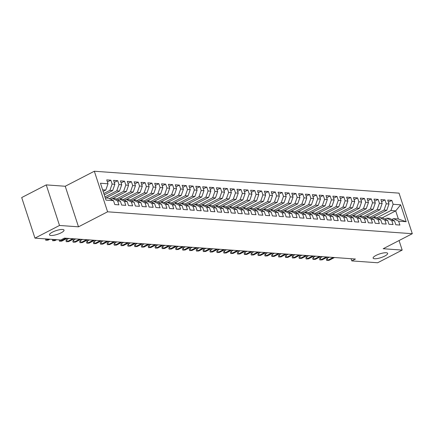 <?xml version="1.0" encoding="UTF-8"?>
<svg xmlns="http://www.w3.org/2000/svg" width="434" height="434" viewBox="0 0 434 434"><rect width="100%" height="100%" fill="white"/><g stroke="black" fill="none" stroke-linecap="round" stroke-linejoin="round"><path stroke-width="0.65" d="M61.151 232.798A7.638 1.964 -18.1 0 1 53.789 235.266A7.638 1.964 -18.1 0 1 49.503 234.854A7.638 1.964 -18.1 0 1 52.378 232.168A7.638 1.964 -18.1 0 1 59.74 229.7A7.638 1.964 -18.1 0 1 64.026 230.107A7.638 1.964 -18.1 0 1 61.151 232.798M384.768 256.06A7.638 1.964 -18.1 0 1 377.406 258.523A7.638 1.964 -18.1 0 1 373.121 258.116A7.638 1.964 -18.1 0 1 375.996 255.425A7.638 1.964 -18.1 0 1 383.358 252.962A7.638 1.964 -18.1 0 1 387.643 253.369A7.638 1.964 -18.1 0 1 384.768 256.06M46.254 184.889L59.512 225.463L78.5 226.825L65.236 186.257L46.254 184.889L21.7 197.562L34.959 238.13L60.798 239.991L64.438 238.114L355.435 259.027L351.795 260.905L377.634 262.765L402.182 250.093L399.063 240.539M65.236 186.257L94.335 171.235L399.041 193.135L412.3 233.709L107.594 211.808L94.335 171.235M382.229 217.841L395.705 210.886L400.647 204.815L393.112 204.278L391.837 200.383L387.725 200.09L389 203.98L386.255 203.785L384.985 199.89L380.873 199.597L382.142 203.486L379.403 203.291L378.128 199.396L374.016 199.103L375.291 202.993L372.551 202.797L371.276 198.908L367.164 198.609L368.439 202.504L365.694 202.304L364.424 198.414L360.312 198.116L361.582 202.011L358.842 201.815L357.573 197.92L353.46 197.627L354.73 201.517L351.99 201.322L350.715 197.427L346.603 197.134L347.878 201.023L345.133 200.828L343.864 196.933L339.751 196.64L341.021 200.53L338.281 200.334L337.012 196.445L332.9 196.146L334.169 200.041L331.43 199.841L330.155 195.951L326.042 195.653L327.317 199.548L324.578 199.352L323.303 195.457L319.191 195.164L320.466 199.054L317.721 198.859L316.451 194.964L312.339 194.671L313.608 198.56L310.869 198.365L309.594 194.47L305.482 194.177L306.757 198.067L304.017 197.871L302.742 193.982L298.63 193.683L299.905 197.578L297.16 197.378L295.89 193.488L291.778 193.19L293.048 197.085L290.308 196.89L289.033 192.994L284.921 192.701L286.196 196.591L283.456 196.396L282.181 192.501L278.069 192.208L279.344 196.097L276.599 195.902L275.33 192.007L271.217 191.714L272.487 195.604L269.747 195.408L268.478 191.519L264.366 191.22L265.635 195.116L262.896 194.915L261.621 191.025L257.508 190.727L258.783 194.622L256.038 194.427L254.769 190.531L250.657 190.238L251.926 194.128L249.187 193.933L247.917 190.038L243.805 189.745L245.074 193.635L242.335 193.439L241.06 189.544L236.948 189.251L238.223 193.141L235.483 192.946L234.208 189.056L230.096 188.757L231.371 192.653L228.626 192.452L227.356 188.562L223.244 188.264L224.514 192.159L221.774 191.964L220.499 188.068L216.387 187.77L217.662 191.665L214.922 191.47L213.647 187.575L209.535 187.282L210.81 191.172L208.065 190.976L206.796 187.081L202.683 186.788L203.953 190.678L201.213 190.483L199.938 186.593L195.826 186.294L197.101 190.19L194.361 189.989L193.087 186.099L188.974 185.801L190.249 189.696L187.504 189.501L186.235 185.606L182.123 185.307L183.392 189.202L180.653 189.007L179.383 185.112L175.271 184.819L176.54 188.709L173.801 188.513L172.526 184.618L168.414 184.325L169.689 188.215L166.944 188.02L165.674 184.13L161.562 183.832L162.837 187.727L160.092 187.526L158.822 183.636L154.71 183.338L155.98 187.233L153.24 187.032L151.965 183.143L147.853 182.844L149.128 186.739L146.388 186.544L145.113 182.649L141.001 182.356L142.276 186.246L139.531 186.05L138.262 182.155L134.149 181.862L135.419 185.752L132.679 185.557L131.404 181.667L127.292 181.369L128.567 185.264L125.827 185.063L124.553 181.173L120.44 180.875L121.715 184.77L118.97 184.569L117.701 180.68L113.589 180.381L114.858 184.276L112.118 184.081L110.849 180.186L106.737 179.893L108.006 183.783L105.804 190.049L102.619 189.821M400.647 204.815L406.17 221.703L398.629 221.161L393.557 218.655L391.837 219.539M108.006 183.783L100.466 183.24L105.988 200.128L113.524 200.671L114.798 204.56L118.911 204.859L117.636 200.964L120.381 201.164L121.65 205.054L125.762 205.353L124.493 201.457L127.233 201.658L128.507 205.548L132.62 205.846L131.345 201.951L134.084 202.146L135.359 206.042L139.471 206.334L138.196 202.445L140.941 202.64L142.211 206.535L146.323 206.828L145.054 202.938L147.793 203.134L149.068 207.023L153.175 207.322L151.905 203.427L154.645 203.627L155.92 207.517L160.032 207.815L158.757 203.92L161.502 204.121L162.772 208.011L166.884 208.309L165.614 204.414L168.354 204.609L169.623 208.504L173.736 208.797L172.466 204.908L175.206 205.103L176.481 208.998L180.593 209.291L179.318 205.401L182.063 205.597L183.332 209.492L187.445 209.785L186.17 205.89L188.915 206.09L190.184 209.98L194.296 210.278L193.027 206.383L195.767 206.584L197.041 210.474L201.154 210.772L199.879 206.877L202.618 207.072L203.893 210.967L208.005 211.26L206.73 207.371L209.476 207.566L210.745 211.461L214.857 211.754L213.588 207.864L216.327 208.06L217.602 211.955L221.714 212.248L220.439 208.353L223.179 208.553L224.454 212.443L228.566 212.741L227.291 208.846L230.036 209.047L231.306 212.937L235.418 213.235L234.148 209.34L236.888 209.535L238.157 213.43L242.27 213.723L241 209.834L243.74 210.029L245.015 213.924L249.127 214.217L247.852 210.327L250.597 210.523L251.866 214.418L255.979 214.711L254.709 210.816L257.449 211.016L258.718 214.906L262.83 215.204L261.561 211.309L264.301 211.51L265.575 215.4L269.688 215.698L268.413 211.803L271.152 211.998L272.427 215.893L276.539 216.186L275.264 212.297L278.01 212.492L279.279 216.387L283.391 216.68L282.122 212.79L284.861 212.986L286.136 216.881L290.248 217.174L288.973 213.278L291.713 213.479L292.988 217.369L297.1 217.667L295.825 213.772L298.57 213.973L299.84 217.863L303.952 218.161L302.682 214.266L305.422 214.461L306.697 218.356L310.809 218.649L309.534 214.759L312.274 214.955L313.549 218.85L317.661 219.143L316.386 215.253L319.131 215.448L320.401 219.344L324.513 219.637L323.243 215.741L325.983 215.942L327.252 219.832L331.364 220.13L330.095 216.235L332.835 216.436L334.109 220.326L338.222 220.624L336.947 216.729L339.692 216.924L340.961 220.819L345.073 221.112L343.804 217.222L346.544 217.418L347.813 221.313L351.925 221.606L350.656 217.716L353.395 217.911L354.67 221.807L358.782 222.099L357.507 218.21L360.247 218.405L361.522 222.295L365.634 222.593L364.359 218.698L367.104 218.899L368.374 222.788L372.486 223.087L371.216 219.192L373.956 219.387L375.231 223.282L379.343 223.575L378.068 219.685L380.808 219.881L382.083 223.776L386.195 224.069L384.92 220.179L387.665 220.374L388.935 224.269L393.047 224.562L391.777 220.673L394.517 220.868L395.792 224.758L399.904 225.056L398.629 221.161M103.818 193.488L109.916 190.342L112.656 190.542L104.268 194.871M112.118 184.081L109.916 190.342M114.858 184.276L112.656 190.542M105.272 197.931L108.457 198.159L113.524 200.671M104.947 196.938L116.768 190.835L119.507 191.031L106.032 197.985M118.97 184.569L116.768 190.835M121.715 184.77L119.507 191.031M117.636 200.964L112.569 198.457L110.849 199.347M112.569 198.457L115.308 198.653L120.381 201.164M109.439 198.647L123.619 191.329L126.365 191.524L112.889 198.479M125.827 185.063L123.619 191.329M128.567 185.264L126.365 191.524M124.493 201.457L119.421 198.951L117.701 199.835M119.421 198.951L122.16 199.146L127.233 201.658M116.29 199.141L130.477 191.823L133.216 192.018L119.741 198.973M132.679 185.557L130.477 191.823M135.419 185.752L133.216 192.018M131.345 201.951L126.272 199.445L124.553 200.329M126.272 199.445L129.017 199.64L134.084 202.146M123.147 199.635L137.328 192.311L140.068 192.512L126.592 199.466M139.531 186.05L137.328 192.311M142.276 186.246L140.068 192.512M138.196 202.445L133.13 199.933L131.41 200.823M133.13 199.933L135.869 200.134L140.941 202.64M129.999 200.128L144.18 192.804L146.925 193.005L133.45 199.96M146.388 186.544L144.18 192.804M149.128 186.739L146.925 193.005M145.054 202.938L139.981 200.427L138.262 201.316M139.981 200.427L142.721 200.622L147.793 203.134M136.851 200.617L151.037 193.298L153.777 193.493L140.301 200.448M153.24 187.032L151.037 193.298M155.98 187.233L153.777 193.493M151.905 203.427L146.833 200.92L145.113 201.81M146.833 200.92L149.578 201.116L154.645 203.627M143.703 201.11L157.889 193.792L160.629 193.987L147.153 200.942M160.092 187.526L157.889 193.792M162.837 187.727L160.629 193.987M158.757 203.92L153.69 201.414L151.965 202.298M153.69 201.414L156.43 201.609L161.502 204.121M150.56 201.604L164.741 194.286L167.486 194.481L154.005 201.436M166.944 188.02L164.741 194.286M169.689 188.215L167.486 194.481M165.614 204.414L160.542 201.908L158.822 202.792M160.542 201.908L163.282 202.103L168.354 204.609M157.412 202.098L171.598 194.774L174.338 194.974L160.862 201.929M173.801 188.513L171.598 194.774M176.54 188.709L174.338 194.974M172.466 204.908L167.394 202.396L165.674 203.286M167.394 202.396L170.133 202.597L175.206 205.103M164.264 202.591L178.45 195.267L181.19 195.468L167.714 202.423M180.653 189.007L178.45 195.267M183.392 189.202L181.19 195.468M179.318 205.401L174.246 202.89L172.526 203.779M174.246 202.89L176.991 203.085L182.063 205.597M171.121 203.079L185.302 195.761L188.041 195.956L174.566 202.911M187.504 189.501L185.302 195.761M190.249 189.696L188.041 195.956M186.17 205.89L181.103 203.383L179.383 204.273M181.103 203.383L183.842 203.579L188.915 206.09M177.973 203.573L192.153 196.255L194.899 196.45L181.423 203.405M194.361 189.989L192.153 196.255M197.101 190.19L194.899 196.45M193.027 206.383L187.955 203.877L186.235 204.761M187.955 203.877L190.694 204.072L195.767 206.584M184.824 204.067L199.011 196.748L201.75 196.944L188.275 203.899M201.213 190.483L199.011 196.748M203.953 190.678L201.75 196.944M199.879 206.877L194.806 204.371L193.087 205.255M194.806 204.371L197.551 204.566L202.618 207.072M191.682 204.56L205.862 197.237L208.602 197.437L195.126 204.392M208.065 190.976L205.862 197.237M210.81 191.172L208.602 197.437M206.73 207.371L201.664 204.859L199.944 205.749M201.664 204.859L204.403 205.06L209.476 207.566M198.533 205.054L212.714 197.73L215.459 197.931L201.984 204.886M214.922 191.47L212.714 197.73M217.662 191.665L215.459 197.931M213.588 207.864L208.515 205.353L206.796 206.242M208.515 205.353L211.255 205.553L216.327 208.06M205.385 205.542L219.571 198.224L222.311 198.419L208.835 205.374M221.774 191.964L219.571 198.224M224.514 192.159L222.311 198.419M220.439 208.353L215.367 205.846L213.647 206.736M215.367 205.846L218.112 206.042L223.179 208.553M212.242 206.036L226.423 198.718L229.163 198.913L215.687 205.868M228.626 192.452L226.423 198.718M231.371 192.653L229.163 198.913M227.291 208.846L222.224 206.34L220.499 207.224M222.224 206.34L224.964 206.535L230.036 209.047M219.094 206.53L233.275 199.211L236.02 199.407L222.539 206.362M235.483 192.946L233.275 199.211M238.223 193.141L236.02 199.407M234.148 209.34L229.076 206.834L227.356 207.718M229.076 206.834L231.816 207.029L236.888 209.535M225.946 207.023L240.132 199.7L242.872 199.9L229.396 206.855M242.335 193.439L240.132 199.7M245.074 193.635L242.872 199.9M241 209.834L235.928 207.322L234.208 208.212M235.928 207.322L238.673 207.523L243.74 210.029M232.798 207.517L246.984 200.193L249.724 200.394L236.248 207.349M249.187 193.933L246.984 200.193M251.926 194.128L249.724 200.394M247.852 210.327L242.785 207.815L241.06 208.705M242.785 207.815L245.525 208.016L250.597 210.523M239.655 208.005L253.836 200.687L256.581 200.882L243.1 207.837M256.038 194.427L253.836 200.687M258.783 194.622L256.581 200.882M254.709 210.816L249.637 208.309L247.917 209.199M249.637 208.309L252.376 208.504L257.449 211.016M246.507 208.499L260.693 201.181L263.433 201.376L249.957 208.331M262.896 194.915L260.693 201.181M265.635 195.116L263.433 201.376M261.561 211.309L256.489 208.803L254.769 209.687M256.489 208.803L259.228 208.998L264.301 211.51M253.358 208.993L267.545 201.674L270.284 201.87L256.809 208.825M269.747 195.408L267.545 201.674M272.487 195.604L270.284 201.87M268.413 211.803L263.34 209.297L261.621 210.181M263.34 209.297L266.085 209.492L271.152 211.998M260.216 209.486L274.397 202.163L277.136 202.363L263.66 209.318M276.599 195.902L274.397 202.163M279.344 196.097L277.136 202.363M275.264 212.297L270.198 209.785L268.478 210.674M270.198 209.785L272.937 209.985L278.01 212.492M267.067 209.98L281.248 202.656L283.993 202.857L270.518 209.812M283.456 196.396L281.248 202.656M286.196 196.591L283.993 202.857M282.122 212.79L277.049 210.278L275.33 211.168M277.049 210.278L279.789 210.479L284.861 212.986M273.919 210.468L288.105 203.15L290.845 203.345L277.369 210.3M290.308 196.89L288.105 203.15M293.048 197.085L290.845 203.345M288.973 213.278L283.901 210.772L282.181 211.662M283.901 210.772L286.646 210.967L291.713 213.479M280.776 210.962L294.957 203.644L297.697 203.839L284.221 210.794M297.16 197.378L294.957 203.644M299.905 197.578L297.697 203.839M295.825 213.772L290.758 211.266L289.039 212.15M290.758 211.266L293.498 211.461L298.57 213.973M287.628 211.456L301.809 204.137L304.554 204.333L291.078 211.287M304.017 197.871L301.809 204.137M306.757 198.067L304.554 204.333M302.682 214.266L297.61 211.759L295.89 212.644M297.61 211.759L300.35 211.955L305.422 214.461M294.48 211.949L308.666 204.626L311.406 204.826L297.93 211.781M310.869 198.365L308.666 204.626M313.608 198.56L311.406 204.826M309.534 214.759L304.462 212.248L302.742 213.137M304.462 212.248L307.207 212.448L312.274 214.955M301.332 212.443L315.518 205.119L318.258 205.32L304.782 212.275M317.721 198.859L315.518 205.119M320.466 199.054L318.258 205.32M316.386 215.253L311.319 212.741L309.594 213.631M311.319 212.741L314.059 212.942L319.131 215.448M308.189 212.931L322.37 205.613L325.115 205.808L311.634 212.763M324.578 199.352L322.37 205.613M327.317 199.548L325.115 205.808M323.243 215.741L318.171 213.235L316.451 214.125M318.171 213.235L320.91 213.43L325.983 215.942M315.041 213.425L329.227 206.107L331.967 206.302L318.491 213.257M331.43 199.841L329.227 206.107M334.169 200.041L331.967 206.302M330.095 216.235L325.023 213.729L323.303 214.613M325.023 213.729L327.762 213.924L332.835 216.436M321.892 213.919L336.079 206.6L338.818 206.796L325.343 213.75M338.281 200.334L336.079 206.6M341.021 200.53L338.818 206.796M336.947 216.729L331.874 214.222L330.155 215.107M331.874 214.222L334.619 214.418L339.692 216.924M328.75 214.412L342.931 207.089L345.676 207.289L332.194 214.244M345.133 200.828L342.931 207.089M347.878 201.023L345.676 207.289M343.804 217.222L338.732 214.711L337.012 215.6M338.732 214.711L341.471 214.911L346.544 217.418M335.601 214.906L349.788 207.582L352.527 207.783L339.052 214.738M351.99 201.322L349.788 207.582M354.73 201.517L352.527 207.783M350.656 217.716L345.583 215.204L343.864 216.094M345.583 215.204L348.323 215.405L353.395 217.911M342.453 215.394L356.639 208.076L359.379 208.271L345.903 215.226M358.842 201.815L356.639 208.076M361.582 202.011L359.379 208.271M357.507 218.21L352.435 215.698L350.715 216.588M352.435 215.698L355.18 215.893L360.247 218.405M349.31 215.888L363.491 208.57L366.231 208.765L352.755 215.72M365.694 202.304L363.491 208.57M368.439 202.504L366.231 208.765M364.359 218.698L359.292 216.192L357.573 217.076M359.292 216.192L362.032 216.387L367.104 218.899M356.162 216.382L370.343 209.063L373.088 209.259L359.612 216.213M372.551 202.797L370.343 209.063M375.291 202.993L373.088 209.259M371.216 219.192L366.144 216.685L364.424 217.57M366.144 216.685L368.884 216.881L373.956 219.387M363.014 216.875L377.2 209.557L379.94 209.752L366.464 216.707M379.403 203.291L377.2 209.557M382.142 203.486L379.94 209.752M378.068 219.685L372.996 217.174L371.276 218.063M372.996 217.174L375.741 217.374L380.808 219.881M369.871 217.369L384.052 210.045L386.792 210.246L373.316 217.201M386.255 203.785L384.052 210.045M389 203.98L386.792 210.246M384.92 220.179L379.853 217.667L378.133 218.557M379.853 217.667L382.593 217.868L387.665 220.374M376.723 217.857L390.904 210.539L395.705 210.886L398.358 218.996L393.557 218.655M393.112 204.278L390.904 210.539M391.777 220.673L386.705 218.161L384.985 219.051M386.705 218.161L389.444 218.356L394.517 220.868M59.512 225.463L34.959 238.13M412.3 233.709L383.2 248.725L402.182 250.093M78.5 226.825L107.594 211.808M351.079 258.718L351.795 260.905M103.14 191.421L105.804 190.049M406.17 221.703L398.358 218.996M391.837 200.383L388.403 202.157M384.985 199.89L381.546 201.664M378.128 199.396L374.694 201.17M371.276 198.908L367.842 200.676M364.424 198.414L360.985 200.188M357.573 197.92L354.133 199.694M350.715 197.427L347.281 199.201M343.864 196.933L340.43 198.707M337.012 196.445L333.572 198.213M330.155 195.951L326.721 197.725M323.303 195.457L319.869 197.231M316.451 194.964L313.012 196.738M309.594 194.47L306.16 196.244M302.742 193.982L299.308 195.75M295.89 193.488L292.451 195.262M289.033 192.994L285.599 194.768M282.181 192.501L278.747 194.275M275.33 192.007L271.896 193.781M268.478 191.519L265.038 193.287M261.621 191.025L258.187 192.799M254.769 190.531L251.335 192.305M247.917 190.038L244.478 191.812M241.06 189.544L237.626 191.318M234.208 189.056L230.774 190.824M227.356 188.562L223.917 190.336M220.499 188.068L217.065 189.842M213.647 187.575L210.213 189.349M206.796 187.081L203.356 188.855M199.938 186.593L196.504 188.361M193.087 186.099L189.653 187.873M186.235 185.606L182.801 187.379M179.383 185.112L175.944 186.886M172.526 184.618L169.092 186.392M165.674 184.13L162.24 185.898M158.822 183.636L155.383 185.41M151.965 183.143L148.531 184.917M145.113 182.649L141.679 184.423M138.262 182.155L134.822 183.929M131.404 181.667L127.97 183.436M124.553 181.173L121.119 182.947M117.701 180.68L114.261 182.454M110.849 180.186L107.41 181.96M329.325 257.15L327.149 258.279L327.795 260.248L333.247 257.433M329.026 260.34L326.742 260.443L329.026 260.34L334.484 257.525M326.742 260.443L326.384 259.342L327.149 258.279M322.473 256.662L320.292 257.785L320.938 259.76L326.395 256.944M322.174 259.847L319.885 259.95L322.174 259.847L327.627 257.031M319.885 259.95L319.527 258.854L320.292 257.785M315.616 256.168L313.44 257.291L314.086 259.266L319.543 256.451M315.317 259.353L313.033 259.456L315.317 259.353L320.775 256.537M313.033 259.456L312.675 258.36L313.44 257.291M308.764 255.675L306.588 256.798L307.234 258.772L312.686 255.957M308.466 258.859L306.182 258.962L308.466 258.859L313.923 256.044M306.182 258.962L305.824 257.867L306.588 256.798M301.912 255.181L299.731 256.304L300.377 258.279L305.834 255.463M301.614 258.366L299.33 258.469L301.614 258.366L307.066 255.55M299.33 258.469L298.966 257.373L299.731 256.304M295.06 254.687L292.879 255.81L293.525 257.785L298.983 254.97M294.757 257.877L292.473 257.98L294.757 257.877L300.214 255.062M292.473 257.98L292.115 256.879L292.879 255.81M288.203 254.199L286.028 255.322L286.673 257.297L292.125 254.481M287.905 257.384L285.621 257.487L287.905 257.384L293.362 254.568M285.621 257.487L285.263 256.391L286.028 255.322M281.351 253.706L279.176 254.829L279.816 256.803L285.274 253.988M281.053 256.89L278.769 256.993L281.053 256.89L286.505 254.074M278.769 256.993L278.411 255.897L279.176 254.829M274.5 253.212L272.319 254.335L272.964 256.31L278.422 253.494M274.201 256.396L271.912 256.499L274.201 256.396L279.653 253.581M271.912 256.499L271.554 255.404L272.319 254.335M267.642 252.718L265.467 253.841L266.113 255.816L271.565 253M267.344 255.903L265.06 256.006L267.344 255.903L272.802 253.087M265.06 256.006L264.702 254.91L265.467 253.841M260.791 252.225L258.615 253.347L259.261 255.322L264.713 252.507M260.492 255.414L258.208 255.517L260.492 255.414L265.95 252.599M258.208 255.517L257.85 254.416L258.615 253.347M253.939 251.736L251.758 252.859L252.404 254.834L257.861 252.018M253.64 254.921L251.351 255.024L253.64 254.921L259.093 252.105M251.351 255.024L250.993 253.928L251.758 252.859M247.082 251.243L244.906 252.366L245.552 254.34L251.009 251.525M246.783 254.427L244.499 254.53L246.783 254.427L252.241 251.612M244.499 254.53L244.141 253.434L244.906 252.366M240.23 250.749L238.054 251.872L238.7 253.847L244.152 251.031M239.931 253.933L237.648 254.036L239.931 253.933L245.389 251.118M237.648 254.036L237.289 252.941L238.054 251.872M233.378 250.255L231.197 251.378L231.843 253.353L237.3 250.537M233.08 253.44L230.79 253.543L233.08 253.44L238.532 250.624M230.79 253.543L230.432 252.447L231.197 251.378M226.521 249.762L224.345 250.885L224.991 252.859L230.449 250.044M226.222 252.951L223.939 253.055L226.222 252.951L231.68 250.136M223.939 253.055L223.581 251.953L224.345 250.885M219.669 249.273L217.494 250.396L218.139 252.366L223.591 249.55M219.371 252.458L217.087 252.561L219.371 252.458L224.828 249.642M217.087 252.561L216.729 251.465L217.494 250.396M212.817 248.78L210.636 249.903L211.282 251.877L216.74 249.062M212.519 251.964L210.235 252.067L212.519 251.964L217.971 249.149M210.235 252.067L209.877 250.971L210.636 249.903M205.966 248.286L203.785 249.409L204.43 251.384L209.888 248.568M205.662 251.47L203.378 251.574L205.662 251.47L211.119 248.655M203.378 251.574L203.02 250.478L203.785 249.409M199.108 247.792L196.933 248.915L197.578 250.89L203.031 248.074M198.81 250.977L196.526 251.08L198.81 250.977L204.268 248.161M196.526 251.08L196.168 249.984L196.933 248.915M192.257 247.299L190.081 248.422L190.721 250.396L196.179 247.581M191.958 250.489L189.674 250.592L191.958 250.489L197.416 247.673M189.674 250.592L189.316 249.49L190.081 248.422M185.405 246.805L183.224 247.933L183.87 249.903L189.327 247.087M185.106 249.995L182.817 250.098L185.106 249.995L190.559 247.179M182.817 250.098L182.459 249.002L183.224 247.933M178.548 246.317L176.372 247.44L177.018 249.414L182.47 246.599M178.249 249.501L175.965 249.604L178.249 249.501L183.707 246.686M175.965 249.604L175.607 248.508L176.372 247.44M171.696 245.823L169.52 246.946L170.166 248.921L175.618 246.105M171.397 249.007L169.114 249.111L171.397 249.007L176.855 246.192M169.114 249.111L168.755 248.015L169.52 246.946M164.844 245.329L162.663 246.452L163.309 248.427L168.766 245.611M164.546 248.514L162.256 248.617L164.546 248.514L169.998 245.698M162.256 248.617L161.898 247.521L162.663 246.452M157.987 244.836L155.811 245.959L156.457 247.933L161.915 245.118M157.688 248.026L155.405 248.129L157.688 248.026L163.146 245.21M155.405 248.129L155.047 247.027L155.811 245.959M151.135 244.342L148.96 245.47L149.605 247.44L155.057 244.624M150.837 247.532L148.553 247.635L150.837 247.532L156.294 244.716M148.553 247.635L148.195 246.539L148.96 245.47M144.283 243.854L142.102 244.977L142.748 246.951L148.206 244.136M143.985 247.038L141.701 247.141L143.985 247.038L149.437 244.223M141.701 247.141L141.338 246.045L142.102 244.977M137.426 243.36L135.251 244.483L135.896 246.458L141.354 243.642M137.128 246.545L134.844 246.648L137.128 246.545L142.585 243.729M134.844 246.648L134.486 245.552L135.251 244.483M130.574 242.866L128.399 243.989L129.044 245.964L134.497 243.148M130.276 246.051L127.992 246.154L130.276 246.051L135.733 243.235M127.992 246.154L127.634 245.058L128.399 243.989M123.723 242.373L121.542 243.496L122.187 245.47L127.645 242.655M123.424 245.563L121.14 245.66L123.424 245.563L128.876 242.747M121.14 245.66L120.782 244.564L121.542 243.496M116.871 241.879L114.69 243.007L115.335 244.977L120.793 242.161M116.567 245.069L114.283 245.172L116.567 245.069L122.025 242.253M114.283 245.172L113.925 244.076L114.69 243.007M110.014 241.391L107.838 242.514L108.484 244.488L113.936 241.673M109.715 244.575L107.431 244.678L109.715 244.575L115.173 241.76M107.431 244.678L107.073 243.582L107.838 242.514M103.162 240.897L100.986 242.02L101.627 243.995L107.084 241.179M102.863 244.082L100.579 244.185L102.863 244.082L108.321 241.266M100.579 244.185L100.221 243.089L100.986 242.02M96.31 240.403L94.129 241.526L94.775 243.501L100.232 240.686M96.012 243.588L93.722 243.691L96.012 243.588L101.464 240.772M93.722 243.691L93.364 242.595L94.129 241.526M89.453 239.91L87.277 241.033L87.923 243.007L93.381 240.192M89.154 243.1L86.871 243.197L89.154 243.1L94.612 240.284M86.871 243.197L86.512 242.101L87.277 241.033M82.601 239.416L80.426 240.544L81.071 242.514L86.523 239.698M82.303 242.606L80.019 242.709L82.303 242.606L87.76 239.79M80.019 242.709L79.661 241.613L80.426 240.544M75.749 238.928L73.568 240.051L74.214 242.026L79.672 239.21M75.451 242.112L73.162 242.215L75.451 242.112L80.903 239.297M73.162 242.215L72.803 241.12L73.568 240.051M68.892 238.434L66.717 239.557L67.362 241.532L72.82 238.716M68.594 241.619L66.31 241.722L68.594 241.619L74.051 238.803M66.31 241.722L65.952 240.626L66.717 239.557M60.152 239.942L60.51 241.038L65.963 238.223M61.742 241.125L59.458 241.228L61.742 241.125L67.199 238.309M59.458 241.228L59.279 239.883M53.295 239.449L53.653 240.544L55.476 239.606M54.89 240.637L52.606 240.734L54.89 240.637L56.708 239.698M52.606 240.734L52.427 239.389M46.443 238.96L46.801 240.051L48.619 239.112M48.033 240.143L45.749 240.246L48.033 240.143L49.856 239.205M45.749 240.246L45.57 238.895"/></g></svg>
